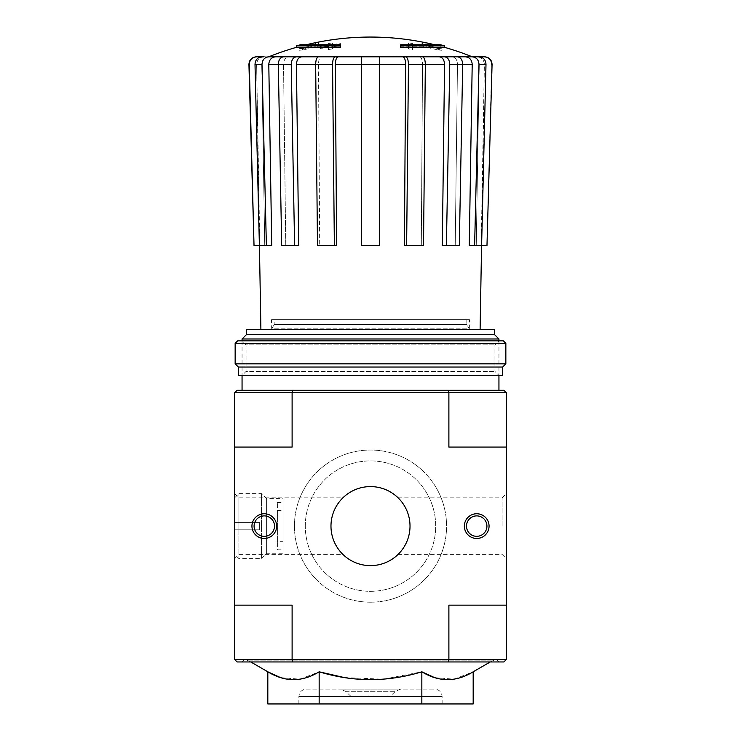 <?xml version="1.0" encoding="UTF-8"?>
<svg xmlns="http://www.w3.org/2000/svg" width="741" height="741" viewBox="0 0 741 741"><rect width="100%" height="100%" fill="white"/><g stroke="black" fill="none" stroke-linecap="round" stroke-linejoin="round"><path stroke-width="0.56" stroke-dasharray="3.71 2.78" d="M330.977 526.11C330.449 510.197 342.333 497.961 342.879 497.841C342.342 497.961 330.458 510.141 330.977 526.11C330.44 542.004 342.361 554.296 342.879 554.379C342.323 554.24 330.449 542.032 330.977 526.11A39.523 39.523 0 0 1 390.257 491.885A39.523 39.523 0 0 1 390.257 560.335A39.523 39.523 0 0 1 330.977 526.11M238.88 526.11L238.88 497.841L238.88 526.11M502.12 526.11L502.12 497.841L502.12 526.11M410.023 526.11C410.551 542.023 398.667 554.259 398.121 554.379C398.649 554.259 410.505 542.116 410.023 526.175C410.588 510.253 398.639 497.915 398.121 497.841C398.677 497.98 410.551 510.188 410.023 526.11M234.647 659.49L237.12 661.963L292.769 661.963L292.111 659.49L448.889 659.49L448.889 605.147L506.353 605.147L506.353 447.073L448.889 447.073L506.353 447.073L448.889 447.073L448.889 392.73L292.111 392.73L292.111 447.073L234.647 447.073L292.111 447.073L234.647 447.073L234.647 605.147L292.111 605.147L234.647 605.147L234.647 659.49L292.111 659.49L292.111 605.147L234.647 605.147M506.353 605.147L448.889 605.147L506.353 605.147L506.353 659.49L448.889 659.49L448.231 661.963L292.769 661.963M251.94 526.11A12.347 12.347 0 0 1 270.465 515.412A12.347 12.347 0 0 1 270.465 536.808A12.347 12.347 0 0 1 251.94 526.11M464.357 526.11A12.347 12.347 0 0 1 482.882 515.412A12.347 12.347 0 0 1 482.882 536.808A12.347 12.347 0 0 1 464.357 526.11M294.427 526.11A76.073 76.073 0 0 1 408.541 460.226A76.073 76.073 0 0 1 408.541 591.994A76.073 76.073 0 0 1 294.427 526.11A76.073 76.073 0 0 1 408.541 460.226A76.073 76.073 0 0 1 408.541 591.994A76.073 76.073 0 0 1 294.427 526.11M296.4 45.868L311.377 45.868L311.377 47.35L296.4 47.35M340.369 47.35L340.369 46.266L314.406 46.266A266.64 23.24 90 0 1 315.453 44.395A264.667 171.884 -90 0 1 319.047 44.191A267.381 23.304 -90 0 0 317.75 46.794A266.362 265.343 90 0 0 302.652 50.045A258.813 168.087 90 0 0 298.994 50.277A267.121 266.112 -90 0 1 311.377 47.35M340.369 44.784L340.369 46.266M306.153 44.784A271.697 271.697 0 0 0 300.355 46.266L300.355 44.784L314.406 44.784L314.406 46.266M314.406 44.784A266.64 23.24 90 0 1 315.453 42.913L315.453 44.395M315.453 42.913A264.667 171.884 -90 0 1 319.047 42.709L319.047 44.191M319.047 42.709A267.381 23.304 -90 0 0 317.75 45.312L317.75 46.794M317.75 45.312A266.362 265.343 90 0 0 302.652 48.563L302.652 50.045M302.652 48.563A258.813 168.087 90 0 0 298.994 48.795L298.994 50.277M298.994 48.795A267.121 266.112 -90 0 1 311.377 45.868M400.631 44.784L400.631 47.35M444.6 47.35L429.623 47.35L429.623 45.868L444.6 45.868M429.623 45.868A267.121 266.112 90 0 1 442.007 48.795L442.007 50.277A258.813 168.087 -90 0 0 438.348 50.045A266.362 265.343 -90 0 0 423.25 46.794A267.381 23.304 90 0 0 421.953 44.191A264.667 171.884 90 0 1 425.547 44.395A266.64 23.24 -90 0 1 426.594 46.266L400.631 46.266M429.623 47.35A267.121 266.112 90 0 1 442.007 50.277M442.007 48.795A258.813 168.087 -90 0 0 438.348 48.563L438.348 50.045M438.348 48.563A266.362 265.343 -90 0 0 423.25 45.312L423.25 46.794M423.25 45.312A267.381 23.304 90 0 0 421.953 42.709L421.953 44.191M421.953 42.709A264.667 171.884 90 0 1 425.547 42.913L425.547 44.395M425.547 42.913A266.64 23.24 -90 0 1 426.594 44.784L426.594 46.266M426.594 44.784L440.645 44.784L440.645 46.266A271.697 271.697 0 0 0 434.847 44.784M412.487 43.506L412.487 48.026A262.62 262.62 0 0 0 408.541 47.415L408.541 42.913A267.075 267.075 0 0 1 412.487 43.506L412.487 49.508A262.62 262.62 0 0 0 408.541 48.897L408.541 44.395A267.075 267.075 0 0 1 412.487 44.988M408.541 42.913L408.541 44.395M412.487 48.026L412.487 49.508M408.541 47.415L408.541 48.897M328.513 43.506A267.075 267.075 0 0 1 332.459 42.913L332.459 44.525A265.482 265.482 0 0 1 340.369 43.506L340.369 44.395A264.593 264.593 0 0 0 332.459 45.423L332.459 47.415A262.62 262.62 0 0 0 328.513 48.026L328.513 46.035A264.593 264.593 0 0 0 320.603 47.424L320.603 46.516A265.482 265.482 0 0 1 328.513 45.127L328.513 44.988A267.075 267.075 0 0 1 332.459 44.395L332.459 46.007A265.482 265.482 0 0 1 340.369 44.988L340.369 45.877A264.593 264.593 0 0 0 332.459 46.905L332.459 48.897A262.62 262.62 0 0 0 328.513 49.508L328.513 47.517A264.593 264.593 0 0 0 320.603 48.906L320.603 47.998A265.482 265.482 0 0 1 328.513 46.609L328.513 44.988M328.513 45.127L328.513 46.609M332.459 42.913L332.459 44.395M332.459 44.525L332.459 46.007M340.369 43.506L340.369 44.988M340.369 44.395L340.369 45.877M332.459 45.423L332.459 46.905M332.459 47.415L332.459 48.897M328.513 48.026L328.513 49.508M328.513 46.035L328.513 47.517M320.603 47.424L320.603 48.906M320.603 46.516L320.603 47.998M267.825 56.807L261.869 56.807C257.627 57.27 255.339 59.808 255.006 64.411L261.999 64.411L266.389 245.521L271.734 245.521L268.798 64.347L283.525 64.347L285.767 245.521L283.525 64.347C283.803 59.771 285.554 57.261 288.777 56.807L473.175 56.807M264.074 56.807C259.507 57.261 257.025 59.771 256.636 64.347C257.034 59.78 259.507 57.261 264.074 56.807L256.34 56.807M268.677 56.807C264.463 57.261 262.166 59.771 261.805 64.347C262.166 59.771 264.463 57.261 268.677 56.807L261.869 56.807M484.66 56.807L472.323 56.807C476.537 57.261 478.834 59.771 479.195 64.347L476.259 245.521L479.195 64.347C478.834 59.771 476.537 57.261 472.323 56.807M452.223 56.807C455.446 57.261 457.197 59.771 457.475 64.347C457.197 59.771 455.446 57.261 452.223 56.807L457.429 56.807C460.68 57.27 462.43 59.808 462.68 64.411L459.318 245.521L455.233 245.521L457.475 64.347L455.233 245.521L459.318 245.521L446.397 245.521L449.759 64.411L462.68 64.411M419.675 56.807C421.416 57.261 422.37 59.771 422.518 64.347C422.37 59.771 421.416 57.261 419.675 56.807L422.49 56.807C424.25 57.27 425.195 59.808 425.334 64.411L423.519 245.521L421.305 245.521L422.518 64.347L421.305 245.521L423.519 245.521L406.633 245.521L408.448 64.411L425.334 64.411M315.666 64.411L332.552 64.411L334.367 245.521L317.481 245.521L319.695 245.521L317.481 245.521L315.666 64.411C315.805 59.808 316.75 57.27 318.51 56.807L321.325 56.807C319.584 57.261 318.63 59.771 318.482 64.347L319.695 245.521L318.482 64.347C318.63 59.771 319.584 57.261 321.325 56.807M278.32 64.411L291.241 64.411L294.603 245.521L281.682 245.521L285.767 245.521L281.682 245.521L278.32 64.411C278.57 59.808 280.32 57.27 283.571 56.807L288.777 56.807C285.554 57.261 283.803 59.771 283.525 64.347L278.32 64.347M261.999 64.411C262.333 59.808 264.62 57.27 268.863 56.807L288.777 56.807M255.006 64.411L259.396 245.521L264.741 245.521L259.396 245.521L256.636 64.347L259.813 245.521L254.024 245.521L249.272 64.411C249.634 59.808 252.116 57.27 256.701 56.807M261.805 64.347L264.741 245.521L271.734 245.521L264.741 245.521L261.805 64.347L256.636 64.347L261.805 64.347M275.671 56.807C271.456 57.261 269.168 59.771 268.798 64.347M259.396 245.521L266.389 245.521M291.241 64.411C291.5 59.808 293.251 57.27 296.493 56.807M301.707 56.807C298.475 57.261 296.724 59.771 296.446 64.347L315.666 64.347M294.603 245.521L285.767 245.521L298.688 245.521L296.446 64.347M332.552 64.411C332.69 59.808 333.635 57.27 335.395 56.807M338.211 56.807C336.47 57.261 335.516 59.771 335.367 64.347L361.358 64.347L361.358 245.521L361.358 64.411L379.642 64.411L379.642 245.521L379.642 64.347L379.642 245.521L361.358 245.521L379.642 245.521L361.358 245.521L361.358 64.411M334.367 245.521L319.695 245.521L336.581 245.521L335.367 64.347M379.642 64.411L379.642 56.807M405.605 56.807C407.365 57.27 408.31 59.808 408.448 64.411M406.633 245.521L421.305 245.521L404.419 245.521L405.633 64.347C405.484 59.771 404.53 57.261 402.789 56.807M444.507 56.807C447.749 57.27 449.5 59.808 449.759 64.411M446.397 245.521L455.233 245.521L442.312 245.521L444.554 64.347C444.276 59.771 442.525 57.261 439.293 56.807M472.137 56.807C476.38 57.27 478.667 59.808 479.001 64.411L485.994 64.411L481.604 245.521L474.611 245.521L479.001 64.411M474.611 245.521L469.266 245.521L476.259 245.521L469.266 245.521L472.202 64.347C471.832 59.771 469.544 57.261 465.329 56.807M485.994 64.411C485.661 59.808 483.373 57.27 479.131 56.807M484.299 56.807C488.893 57.279 491.376 59.817 491.728 64.411L492.07 64.411M481.604 245.521L484.364 64.347C483.966 59.78 481.493 57.261 476.926 56.807C481.493 57.27 483.975 59.78 484.364 64.347L481.187 245.521L486.976 245.521L491.728 64.411M361.358 56.807L361.358 64.347M434.578 677.617L454.011 679.191L473.175 671.8M344.408 677.58L383.514 679.191L421.842 671.8L421.842 703.95L267.825 703.95M280.561 677.617L299.994 679.191L319.158 671.8L319.158 703.95M250.773 661.963L245.178 659.49L495.822 659.49L245.178 659.49M242.057 661.963L498.943 661.963L242.057 661.963L244.53 659.49L496.47 659.49L244.53 659.49M448.231 661.963L503.88 661.963L506.353 659.49M506.353 526.11L506.353 493.608L506.353 526.11M292.769 390.257L237.12 390.257L234.647 392.73L292.111 392.73L292.769 390.257L448.231 390.257L448.889 392.73L506.353 392.73L506.353 447.073M234.647 526.11L234.647 493.608L234.647 526.11M234.647 392.73L234.647 447.073M242.057 390.257L498.943 390.257L242.057 390.257M448.231 390.257L503.88 390.257L506.353 392.73M473.175 703.95L421.842 703.95M351.151 696.54L389.849 696.54L351.151 696.54L345.501 691.297L340.258 689.13L400.742 689.13L340.258 689.13M306.283 689.13L434.717 689.13L306.283 689.13C301.782 689.565 299.308 692.038 298.873 696.54L298.873 703.95L442.127 703.95L298.873 703.95M242.057 340.86L242.057 375.437L498.943 375.437L242.057 375.437L246.068 371.426L494.932 371.426L246.068 371.426L246.068 344.871L494.932 344.871L246.068 344.871L242.057 340.86L498.943 340.86L242.057 340.86M242.057 338.98L498.943 338.98M246.605 329.495L494.395 329.495M260.897 329.495L480.103 329.495L260.897 329.495M246.605 334.441L494.395 334.441M254.08 526.11A10.207 10.207 0 0 1 269.4 517.264A10.207 10.207 0 0 1 269.4 534.956A10.207 10.207 0 0 1 254.08 526.11A10.207 10.207 0 0 1 269.4 517.264A10.207 10.207 0 0 1 269.4 534.956A10.207 10.207 0 0 1 254.08 526.11A10.207 10.207 0 0 1 269.4 517.264A10.207 10.207 0 0 1 269.4 534.956A10.207 10.207 0 0 1 254.08 526.11M466.497 526.11A10.207 10.207 0 0 1 481.817 517.264A10.207 10.207 0 0 1 481.817 534.956A10.207 10.207 0 0 1 466.497 526.11A10.207 10.207 0 0 1 481.817 517.264A10.207 10.207 0 0 1 481.817 534.956A10.207 10.207 0 0 1 466.497 526.11A10.207 10.207 0 0 1 481.817 517.264A10.207 10.207 0 0 1 481.817 534.956A10.207 10.207 0 0 1 466.497 526.11M305.292 526.11A65.208 65.208 0 0 1 403.104 469.637A65.208 65.208 0 0 1 403.104 582.583A65.208 65.208 0 0 1 305.292 526.11A65.208 65.208 0 0 1 403.104 469.637A65.208 65.208 0 0 1 403.104 582.583A65.208 65.208 0 0 1 305.292 526.11M271.53 319.621L469.47 319.621L271.53 319.621L271.688 328.847L469.312 328.847L469.47 319.621M466.83 319.621L466.83 324.558L469.312 328.847L271.688 328.847L274.17 324.558L466.83 324.558L274.17 324.558L274.17 319.621L466.83 319.621L274.17 319.621M237.611 340.86L503.389 340.86M235.147 343.333L505.853 343.333M235.147 363.831L505.853 363.831M238.352 367.045L502.648 367.045M238.352 375.437L502.648 375.437M234.647 554.379L234.647 497.841L234.647 554.379L238.88 558.612L238.88 493.608L238.88 558.612L261.545 558.612L261.545 493.608L261.545 558.612L266.38 553.777L266.38 498.443L266.38 553.777L283.062 553.777L283.062 498.443L283.062 553.777M234.647 529.815L234.647 522.405L234.647 529.815L259.35 529.815L259.35 522.405L234.647 522.405L259.35 522.405L259.35 529.815L234.647 529.815M283.062 549.822L283.062 502.398L283.062 549.822L277.384 549.822L277.384 502.398L277.384 549.822M277.384 541.671L277.384 510.549L277.384 541.671L283.062 541.671L283.062 510.549L283.062 541.671M269.659 56.455L471.341 56.455M425.334 64.347L444.554 64.347M462.68 64.347L472.202 64.347M484.364 64.347L479.195 64.347L484.364 64.347M247.642 660.148L493.358 660.148L247.642 660.148M350.447 696.253L390.553 696.253L350.447 696.253M345.501 691.297L395.499 691.297L345.501 691.297M298.873 696.54L442.127 696.54L298.873 696.54M379.642 64.347L405.633 64.347M234.647 558.612L238.88 554.379L342.879 554.379M234.647 493.608L238.88 497.841L342.879 497.841M398.121 554.379L502.12 554.379L506.353 558.612M398.121 497.841L502.12 497.841L506.353 493.608M490.227 661.963L495.822 659.49M496.47 659.49L498.943 661.963M400.742 689.13L395.499 691.297L389.849 696.54M442.127 703.95L442.127 696.54C441.692 692.038 439.218 689.565 434.717 689.13M498.943 340.86L498.943 375.437L494.932 371.426L494.932 344.871L498.943 340.86M234.647 497.841L238.88 493.608L261.545 493.608L266.38 498.443L283.062 498.443M277.384 502.398L283.062 502.398M277.384 510.549L283.062 510.549"/><path stroke-width="1.11" d="M296.4 47.35L340.369 47.35L340.369 45.868L296.4 45.868L296.4 47.35A271.697 271.697 0 0 0 269.659 56.455L473.175 56.807L268.677 56.807M340.369 45.868L340.369 44.784L300.355 44.784A271.697 271.697 0 0 0 296.4 45.868M444.6 45.868A271.697 271.697 0 0 0 440.645 44.784L400.631 44.784L400.631 47.35L444.6 47.35L444.6 45.868L400.631 45.868M256.701 56.807L256.34 56.807C251.745 57.279 249.272 59.808 248.93 64.411L249.272 64.411C249.634 59.808 252.107 57.27 256.701 56.807L264.074 56.807M278.32 64.347L268.798 64.347L271.734 245.521L266.389 245.521L261.999 64.411C262.333 59.808 264.62 57.27 268.863 56.807L288.777 56.807M321.325 56.807L283.571 56.807C280.32 57.27 278.57 59.808 278.32 64.411L281.682 245.521L294.603 245.521L291.241 64.411L278.32 64.411M425.334 64.411L408.448 64.411L406.633 245.521L423.519 245.521L425.334 64.411C425.195 59.808 424.25 57.27 422.49 56.807L318.51 56.807C316.75 57.27 315.805 59.808 315.666 64.411L317.481 245.521L334.367 245.521L332.552 64.411L315.666 64.411M462.68 64.411L449.759 64.411L446.397 245.521L459.318 245.521L462.68 64.411C462.43 59.808 460.68 57.27 457.429 56.807L419.675 56.807M269.659 56.455L452.223 56.807M472.323 56.807L484.66 56.807C489.255 57.279 491.728 59.808 492.07 64.411L486.976 245.521L481.604 245.521L485.994 64.411L479.001 64.411L474.611 245.521L469.266 245.521L472.202 64.347L462.68 64.347M266.389 245.521L254.024 245.521L249.272 64.411M254.024 245.521L248.93 64.411M491.728 64.411C491.366 59.808 488.893 57.27 484.299 56.807M492.07 64.411L486.976 245.521M479.131 56.807C483.373 57.27 485.661 59.808 485.994 64.411M479.001 64.411C478.667 59.808 476.38 57.27 472.137 56.807M465.329 56.807C469.544 57.261 471.832 59.771 472.202 64.347M481.604 245.521L474.611 245.521M449.759 64.411C449.5 59.808 447.749 57.27 444.507 56.807M439.293 56.807C442.525 57.261 444.276 59.771 444.554 64.347L425.334 64.347M446.397 245.521L442.312 245.521L444.554 64.347M408.448 64.411C408.31 59.808 407.365 57.27 405.605 56.807M402.789 56.807C404.53 57.261 405.484 59.771 405.633 64.347L379.642 64.347M406.633 245.521L404.419 245.521L405.633 64.347M379.642 56.807L379.642 64.411L361.358 64.411L361.358 245.521L379.642 245.521L379.642 64.411M361.358 64.411L361.358 56.807M335.395 56.807C333.635 57.27 332.69 59.808 332.552 64.411M334.367 245.521L336.581 245.521L335.367 64.347C335.516 59.771 336.47 57.261 338.211 56.807M296.493 56.807C293.251 57.27 291.5 59.808 291.241 64.411M294.603 245.521L298.688 245.521L296.446 64.347C296.724 59.771 298.475 57.261 301.707 56.807M261.999 64.411L255.006 64.411L259.396 245.521M255.006 64.411C255.339 59.808 257.627 57.27 261.869 56.807M268.798 64.347C269.168 59.771 271.456 57.261 275.671 56.807M344.408 677.58L319.158 671.8C353.383 682.229 387.608 682.229 421.842 671.8L421.842 703.95L473.175 703.95L473.175 671.8C456.113 682.239 438.996 682.239 421.842 671.8L434.578 677.617M250.773 661.963L267.825 671.8L267.825 703.95L319.158 703.95L319.158 671.8C302.096 682.239 284.979 682.239 267.825 671.8L280.561 677.617M330.977 526.11A39.523 39.523 0 0 1 390.257 491.885A39.523 39.523 0 0 1 390.257 560.335A39.523 39.523 0 0 1 330.977 526.11M464.357 526.11A12.347 12.347 0 0 1 482.882 515.412A12.347 12.347 0 0 1 482.882 536.808A12.347 12.347 0 0 1 464.357 526.11M251.94 526.11A12.347 12.347 0 0 1 270.465 515.412A12.347 12.347 0 0 1 270.465 536.808A12.347 12.347 0 0 1 251.94 526.11M506.353 659.49L448.889 659.49L448.889 605.147L506.353 605.147L506.353 659.49L503.88 661.963L448.231 661.963L448.889 659.49L292.111 659.49L292.111 605.147L234.647 605.147L234.647 447.073L292.111 447.073L292.111 392.73L234.647 392.73L234.647 447.073M448.231 390.257L292.769 390.257L292.111 392.73L448.889 392.73L448.231 390.257L503.88 390.257L506.353 392.73L448.889 392.73L448.889 447.073L506.353 447.073L506.353 605.147M448.231 661.963L237.12 661.963L234.647 659.49L234.647 605.147M234.647 659.49L292.111 659.49L292.769 661.963M506.353 392.73L506.353 447.073M292.769 390.257L237.12 390.257L234.647 392.73M319.158 703.95L421.842 703.95M494.395 334.441L246.605 334.441L246.605 329.495L494.395 329.495L494.395 334.441L498.943 338.98L242.057 338.98L242.057 340.86M242.057 375.437L242.057 390.257M246.605 334.441L242.057 338.98M254.08 526.11A10.207 10.207 0 0 1 269.4 517.264A10.207 10.207 0 0 1 269.4 534.956A10.207 10.207 0 0 1 254.08 526.11M466.497 526.11A10.207 10.207 0 0 1 481.817 517.264A10.207 10.207 0 0 1 481.817 534.956A10.207 10.207 0 0 1 466.497 526.11M505.853 343.333L503.389 340.86L237.611 340.86L235.147 343.333L235.147 363.831L505.853 363.831L505.853 343.333L235.147 343.333M505.853 363.831L502.648 367.045L238.352 367.045L235.147 363.831M502.648 367.045L502.648 375.437L238.352 375.437L238.352 367.045M361.358 64.347L335.367 64.347M315.666 64.347L296.446 64.347M434.847 44.784A271.697 271.697 0 0 0 306.153 44.784M471.341 56.455A271.697 271.697 0 0 0 444.6 47.35M473.175 671.8L490.227 661.963M498.943 338.98L498.943 340.86M498.943 375.437L498.943 390.257M480.103 329.495L481.567 245.521M260.897 329.495L259.433 245.521"/></g></svg>
